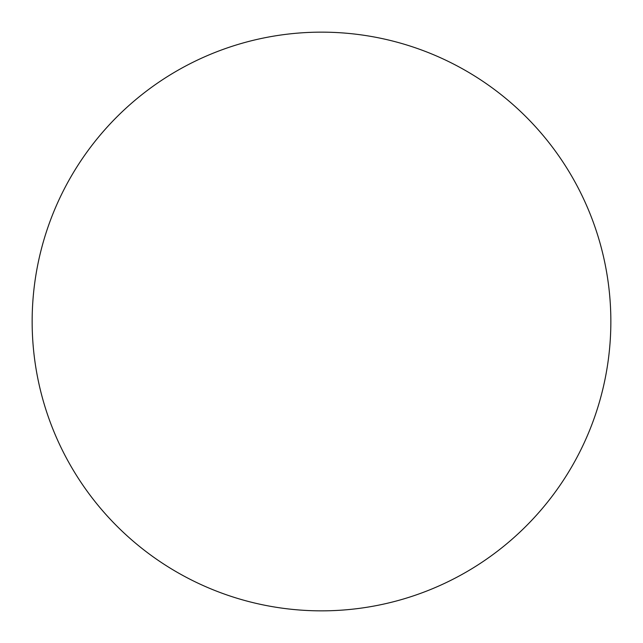 <?xml version="1.0" encoding="UTF-8"?>
<svg xmlns="http://www.w3.org/2000/svg" width="643" height="643" viewBox="0 0 643 643"><rect width="100%" height="100%" fill="white"/><g stroke="black" fill="none" stroke-linecap="round" stroke-linejoin="round"><path stroke-width="0.96" d="M610.85 321.5A289.35 289.35 0 0 0 321.5 32.15A289.35 289.35 0 0 0 32.15 321.5A289.35 289.35 0 0 0 321.5 610.85A289.35 289.35 0 0 0 610.85 321.5"/></g></svg>
